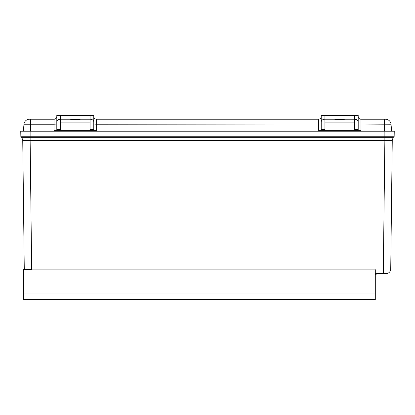 <?xml version="1.0" encoding="UTF-8"?>
<svg xmlns="http://www.w3.org/2000/svg" width="415" height="415" viewBox="0 0 415 415"><rect width="100%" height="100%" fill="white"/><g stroke="black" fill="none" stroke-linecap="round" stroke-linejoin="round"><path stroke-width="0.62" d="M392.813 137.676L384.866 137.676L384.866 140.405L22.742 140.405A3.403 3.403 0 0 0 21.31 137.676A1.11 1.11 0 0 1 20.849 136.789A1.11 1.11 0 0 0 21.31 137.676A3.403 3.403 0 0 1 22.742 140.405L30.134 140.405L30.134 137.676L21.31 137.676M375.29 273.744L386.08 273.599A4.658 4.658 0 0 0 390.733 268.998L392.258 140.467L384.866 140.405L392.258 140.405A3.403 3.403 0 0 1 393.69 137.676A1.11 1.11 0 0 0 394.151 136.789A1.11 1.11 0 0 1 393.69 137.676A3.403 3.403 0 0 0 392.258 140.405L384.866 140.467L383.341 268.998L24.267 268.998A4.658 4.658 0 0 0 24.329 269.714A4.658 4.658 0 0 1 24.267 268.998A4.658 4.658 0 0 0 24.329 269.714M31.659 269.864L30.134 140.467L22.742 140.467L24.267 268.998M20.849 136.789L20.75 131.223L30.134 131.223L30.134 137.676L384.866 137.676L384.866 136.789L20.849 136.789M390.764 136.789L394.151 136.789A1.11 1.11 0 0 1 393.69 137.676A1.11 1.11 0 0 0 394.151 136.789L394.25 131.223L30.134 131.223M390.733 268.998L383.341 268.998L383.341 273.599M358.197 123.986L391.023 124.241A5.545 5.545 0 0 0 385.499 119.214L360.967 119.214A2.775 2.775 0 0 1 358.197 116.439A2.775 2.775 0 0 0 360.967 119.214A2.775 2.775 0 0 1 358.197 116.439A2.775 2.775 0 0 0 360.967 119.214A2.775 2.775 0 0 1 358.197 116.439M324.914 129.63L321.215 129.63L321.215 121.823C321.438 120.241 322.673 119.37 324.914 119.214L324.914 115.515L354.498 115.515L354.498 130.31L324.914 130.31L324.914 119.214L354.498 119.214C356.739 119.37 357.969 120.241 358.197 121.823L358.197 129.988L358.653 130.31L360.967 130.31L360.967 119.214M321.215 129.63L320.759 130.31L318.44 130.31L318.44 119.214A2.775 2.775 0 0 0 321.215 116.439L321.215 116.439A2.775 2.775 0 0 1 318.44 119.214L96.56 119.214A2.775 2.775 0 0 1 93.785 116.439A2.775 2.775 0 0 0 96.56 119.214A2.775 2.775 0 0 1 93.785 116.439A2.775 2.775 0 0 0 96.56 119.214A2.775 2.775 0 0 1 93.785 116.439A2.775 2.775 0 0 0 96.56 119.214L96.56 124.241L321.215 123.986M324.914 115.515L321.215 115.515L321.215 121.823M56.803 116.439A2.775 2.775 0 0 1 54.033 119.214A2.775 2.775 0 0 0 56.803 116.439A2.775 2.775 0 0 1 54.033 119.214A2.775 2.775 0 0 0 56.803 116.439A2.775 2.775 0 0 1 54.033 119.214A2.775 2.775 0 0 0 56.803 116.439A2.775 2.775 0 0 1 54.033 119.214L29.501 119.214A5.545 5.545 0 0 0 23.977 124.241L23.323 131.223M93.785 123.986L96.56 124.241L96.56 130.31L94.241 130.31L93.785 129.988L93.785 115.515L90.086 115.515L90.086 130.31L56.347 130.31L56.803 129.988L56.803 121.823C57.031 120.241 58.261 119.37 60.502 119.214L60.502 115.515L56.803 115.515L56.803 121.823M320.759 130.31L324.914 130.31M354.498 130.31L358.653 130.31M344.964 119.214C341.457 120.013 337.95 120.013 334.443 119.214M358.197 121.823L358.197 115.515L354.498 115.515M30.456 119.214L30.456 124.241L54.033 124.241L54.033 130.31L56.347 130.31M94.241 130.31L90.086 130.31M60.502 130.31L60.502 119.214L90.086 119.214C92.327 119.37 93.562 120.241 93.785 121.823M80.557 119.214C77.05 120.013 73.543 120.013 70.036 119.214M90.086 115.515L60.502 115.515M391.023 124.241L391.677 131.223M31.659 269.817L23.515 269.714L23.515 299.485L375.29 299.485L375.29 269.714M375.357 274.984L375.357 273.744L376.887 273.744L376.887 274.984L375.29 274.984M394.151 136.789L384.866 136.789L384.866 131.223M23.977 124.241L30.456 124.241L30.456 131.223M384.544 119.214L384.544 131.223M358.197 129.63L354.498 129.63M324.914 122.913L354.498 122.913M54.033 119.214L54.033 124.241L56.803 123.986M93.785 129.63L90.086 129.63M60.502 129.63L56.803 129.63M60.502 122.913L90.086 122.913M93.785 116.439A2.775 2.775 0 0 0 96.56 119.214M23.515 269.864L375.29 269.864M375.29 293.939L23.515 293.939M31.659 269.714L23.515 269.714"/></g></svg>

